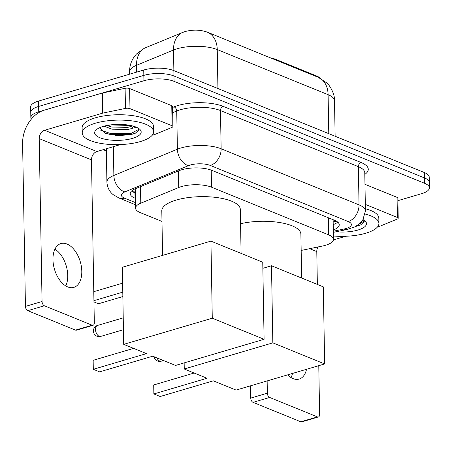 <?xml version="1.0" encoding="UTF-8"?>
<svg xmlns="http://www.w3.org/2000/svg" width="452" height="452" viewBox="0 0 452 452"><rect width="100%" height="100%" fill="white"/><g stroke="black" fill="none" stroke-linecap="round" stroke-linejoin="round"><path stroke-width="0.68" d="M301.168 250.442L322.485 246.029A21.419 7.362 179 0 0 325.576 245.261A21.419 7.362 179 0 0 333.469 239.385A21.419 7.362 179 0 0 328.666 234.859L211.519 187.19A21.419 7.362 179 0 0 178.715 187.523L140.781 203.185A21.419 7.362 179 0 0 135.566 208.123A21.419 7.362 179 0 0 140.369 212.655L161.985 221.446M275.279 59.822L275.268 59.161L316.524 75.953A19.278 6.622 -1 0 1 319.937 78.072M275.268 59.161A7.142 2.452 179 0 0 271.833 58.421M318.174 77.275A24.984 18.289 -67.9 0 1 328.101 94.688A28.555 9.814 179 0 1 334.508 100.728C335.062 93.202 328.474 83.835 326.903 83.01L318.174 77.275L207.321 32.165C200.219 29.623 192.62 29.47 184.523 31.713L144.374 48.206L136.447 54.025L134.51 56.359C131.176 60.98 129.526 66.156 129.571 71.885L129.611 74.19M31.318 119.158A21.419 7.362 -1 0 1 30.843 117.667A21.419 7.362 -1 0 1 38.742 111.797L143.928 80.744L143.832 75.382A21.419 7.362 -1 0 1 173.958 75.981L424.501 177.935A21.419 7.362 -1 0 1 429.304 182.461A21.419 7.362 -1 0 0 424.501 177.935L173.958 75.981A21.419 7.362 -1 0 0 143.832 75.382L38.646 106.435L143.832 75.382L143.742 70.02A21.419 7.362 -1 0 1 173.867 70.619L424.405 172.574A21.419 7.362 -1 0 1 429.214 177.099L429.4 187.829A21.419 7.362 -1 0 1 421.501 193.699L397.907 200.665M30.843 117.667L30.753 112.305A21.419 7.362 -1 0 1 38.646 106.435A21.419 7.362 -1 0 0 30.753 112.305L30.657 106.943A21.419 7.362 -1 0 1 38.556 101.067L143.742 70.02M333.305 229.983A21.419 7.362 179 0 0 339.243 224.763A21.419 7.362 179 0 0 334.435 220.231L211.875 170.359A21.419 7.362 179 0 0 179.071 170.692L135.447 188.704A21.419 7.362 179 0 0 130.232 193.642A21.419 7.362 179 0 0 135.035 198.174L135.391 198.321M337.723 222.107A21.419 7.362 -1 0 1 333.214 224.621M143.928 80.744A21.419 7.362 -1 0 1 174.054 81.343L424.592 183.297A21.419 7.362 -1 0 1 429.4 187.829M106.367 150.974L103.192 149.685M135.301 192.953L134.945 192.812A21.419 7.362 -1 0 1 131.656 190.936M365.182 214.056A35.697 12.266 -1 0 1 378.912 223.441A35.697 12.266 -1 0 1 365.753 233.232A35.697 12.266 -1 0 1 333.412 236.012M365.397 208.773A35.697 12.266 -1 0 1 378.816 218.079L378.912 223.441M363.08 219.587A23.272 8 -1 0 1 364.826 220.757A23.272 8 -1 0 1 357.911 230.04A23.272 8 -1 0 1 336.062 231.786M355.933 226.39L360.673 224.893L364.222 221.621L363.577 219.875M356.057 226.237L360.882 224.797M358.634 224.525L364.142 221.017M292.472 373.437A22.843 13.441 -106.4 0 1 291.077 377.612M287.636 374.866A22.843 13.441 73.6 0 0 293.054 378.612A22.843 13.441 73.6 0 0 299.145 379.075A22.843 13.441 73.6 0 0 306.524 369.29M365.323 204.411L397.41 217.468L397.059 197.36A3.571 1.226 -1 0 1 397.862 198.112L398.212 218.22A3.571 1.226 179 0 0 397.41 217.468M364.973 184.303L397.059 197.36M318.389 416.964L301.778 421.863A3.571 2.102 -106.4 0 1 300.823 421.795L317.434 416.891A3.571 2.102 73.6 0 0 318.389 416.964A3.571 2.102 73.6 0 0 319.626 414.456L318.779 365.674M253.063 402.353A3.571 2.102 -106.4 0 1 250.747 398.088L267.358 393.183A3.571 2.102 73.6 0 0 269.669 397.455L253.063 402.353L300.823 421.795M250.532 385.816L250.747 398.088M269.669 397.455L317.434 416.891M317.361 284.427L316.784 251.566A7.142 5.226 112.1 0 1 317.954 246.967M267.358 393.183L267.143 380.917M333.423 239.916L345.803 236.26M377.55 226.887L380.092 226.141A3.571 1.226 179 0 0 380.539 225.983L397.342 219.045A3.571 1.226 179 0 0 398.212 218.22M95.383 123.21A35.697 12.266 -1 0 1 133.142 121.046A35.697 12.266 -1 0 1 153.607 131.752A35.697 12.266 -1 0 1 140.442 141.544A35.697 12.266 -1 0 1 102.683 143.708A35.697 12.266 -1 0 1 82.224 133.001A35.697 12.266 -1 0 1 95.383 123.21M82.224 133.001L82.128 127.639A35.697 12.266 -1 0 1 95.287 117.848A35.697 12.266 -1 0 1 133.046 115.684A35.697 12.266 -1 0 1 153.51 126.39L153.607 131.752M132.605 138.357A23.272 8 -1 0 1 104.237 139.063A23.272 8 -1 0 1 96.208 129.831A23.272 8 -1 0 1 103.225 126.402A23.272 8 -1 0 1 139.521 129.074A23.272 8 -1 0 1 132.605 138.357M99.694 127.679L104.954 133.238L117.447 135.628L130.628 134.702L135.368 133.21L138.917 129.939L138.267 128.187M106.774 125.526L111.983 127.063L127.939 127.357L132.442 125.905M104.045 126.17L112.023 129.193L127.972 129.481L130.826 128.747A16.136 5.543 -1 0 0 133.741 126.272M136.38 127.227L130.826 128.747M107.378 125.407L110.192 126.006L131.848 125.758M104.192 132.911L110.339 134.521L131.136 134.47L135.577 133.114M110.209 124.95L129.266 125.221M100.254 129.995L110.322 133.453L131.12 133.402L138.837 129.334M240.566 223.717A39.267 13.492 -1 0 1 280.421 222.65A39.267 13.492 -1 0 1 300.879 234.102L301.648 278.031M207.016 378.256L153.866 393.946L160.177 396.511L213.321 380.827L236.08 390.087L324.66 363.939L272.838 342.853L184.258 368.996L207.016 378.256M153.866 393.946L153.714 384.963L153.866 393.946M194.157 373.024L153.714 384.963M184.258 368.996L184.15 362.894M272.838 342.853L271.494 265.765L262.855 268.313M271.494 265.765L323.31 286.85L324.66 363.939M162.579 255.391L161.799 210.824A39.267 13.492 -1 0 1 176.274 200.055A39.267 13.492 -1 0 1 217.807 197.677A39.267 13.492 -1 0 1 240.317 209.457L241.085 253.386M146.454 353.611L93.304 369.301L99.615 371.866L152.759 356.182L175.517 365.442L264.098 339.294L212.276 318.208L123.695 344.351L146.454 353.611M93.304 369.301L93.152 360.317L93.304 369.301M133.594 348.379L93.152 360.317M123.695 344.351L122.351 267.262L210.931 241.119L262.748 262.205L264.098 339.294M212.276 318.208L210.931 241.119M93.779 291.676L122.628 283.161M122.865 296.552L98.429 303.761L93.959 301.947M93.937 300.659L122.786 292.145M54.924 249.182A22.843 13.441 -106.4 0 1 65.772 285.924M67.749 286.93A22.843 13.441 73.6 0 0 73.84 287.387A22.843 13.441 73.6 0 0 81.366 266.533A22.843 13.441 73.6 0 0 66.998 244.029A22.843 13.441 73.6 0 0 60.907 243.566A22.843 13.441 73.6 0 0 53.381 264.426A22.843 13.441 73.6 0 0 67.749 286.93M129.973 108.638A3.571 1.226 179 0 0 125.464 108.412L103.028 113.056A3.571 1.226 179 0 0 102.514 113.181L102.163 93.072A3.571 1.226 -1 0 1 102.677 92.942L125.114 88.298A3.571 1.226 -1 0 1 129.617 88.53L129.973 108.638L172.105 125.78L171.754 105.672A3.571 1.226 -1 0 1 172.557 106.429L172.907 126.537A3.571 1.226 179 0 0 172.105 125.78M129.617 88.53L171.754 105.672M102.163 93.072L44.279 110.158A28.555 20.899 -67.9 0 0 22.6 143.51L25.442 306.399L42.053 301.501L39.211 138.606A7.142 5.226 112.1 0 1 44.629 130.272L102.514 113.181M93.078 325.276L76.473 330.18A3.571 2.102 -106.4 0 1 75.518 330.107L92.129 325.203A3.571 2.102 73.6 0 0 93.078 325.276A3.571 2.102 73.6 0 0 94.321 322.768L91.479 159.878A7.142 5.226 112.1 0 1 96.897 151.544L120.498 144.572M42.053 301.501A3.571 2.102 73.6 0 0 44.364 305.767L27.753 310.671L75.518 330.107M27.753 310.671A3.571 2.102 -106.4 0 1 25.442 306.399M44.364 305.767L92.129 325.203M152.245 135.204L154.787 134.453A3.571 1.226 179 0 0 155.234 134.3L172.037 127.362A3.571 1.226 179 0 0 172.907 126.537M316.524 75.953L316.536 76.614M132.702 191.693A21.419 15.673 -67.9 0 0 135.284 191.897M333.164 221.825A21.419 9.69 78.3 0 0 334.226 221.734L333.164 221.955M328.367 217.762L328.666 234.859M140.493 186.619L140.781 203.185M178.427 170.958L178.715 187.523M211.22 170.105L211.519 187.19M207.321 32.165A24.984 18.289 112.1 0 1 217.248 49.579A28.555 9.814 179 0 0 177.082 48.782A28.555 9.814 179 0 0 173.511 50.031L136.527 65.297A28.555 9.814 179 0 0 129.571 71.885M145.069 47.901A24.984 17.656 67.6 0 0 136.527 65.297L136.645 72.117M182.15 32.584A24.984 17.656 67.6 0 0 173.511 50.031L174.054 81.343M328.779 133.656L328.101 94.688L217.248 49.579L217.932 88.547M424.405 172.574L424.592 183.297M38.556 101.067L38.742 111.797M333.327 231.226L344.068 229A14.278 4.904 179 0 0 346.13 228.492A14.278 4.904 179 0 0 348.193 221.553L210.304 165.443A14.278 4.904 179 0 0 190.219 165.042A14.278 4.904 179 0 0 188.433 165.664L124.893 191.897A14.278 4.904 179 0 0 124.622 198.208L135.47 202.626M106.327 148.759L106.909 182.032A28.555 9.814 -1 0 1 113.864 175.444L177.399 149.216A28.555 9.814 -1 0 1 180.969 147.968A28.555 9.814 -1 0 1 221.141 148.764L359.029 204.88A28.555 9.814 -1 0 1 365.436 210.914L364.77 172.709A28.555 9.814 179 0 0 358.363 166.669L220.474 110.559A28.555 9.814 179 0 0 180.303 109.763A28.555 9.814 179 0 0 176.732 111.006L172.664 112.689M172.574 107.474L173.975 106.892A32.126 11.04 -1 0 1 223.186 106.389L361.069 162.5A3.571 2.61 -67.9 0 0 358.363 166.669L359.029 204.88A14.278 10.452 112.1 0 1 348.193 221.553M173.975 106.892A3.571 2.52 -112.4 0 1 176.732 111.006L177.399 149.216A14.278 10.091 67.6 0 0 188.433 165.664M361.069 162.5A32.126 11.04 -1 0 1 364.798 174.415M210.304 165.443A14.278 10.452 112.1 0 0 221.141 148.764L220.474 110.559A3.571 2.61 -67.9 0 1 223.186 106.389M124.893 191.897A14.278 10.091 67.6 0 1 113.864 175.444L113.362 146.68M124.622 198.208A14.278 10.452 112.1 0 1 119.006 198.027L135.504 204.745M344.068 229A14.278 6.458 78.3 0 0 346.729 229.576L333.344 232.345M134.945 192.812L135.035 198.174M309.693 248.679L316.784 251.566M156.895 357.86A5.712 3.362 73.6 0 0 159.765 361.069A5.712 3.362 73.6 0 0 161.291 361.182A5.712 5.712 0 0 1 154.047 356.701M99.203 336.288A5.712 3.362 73.6 0 0 100.723 336.407A5.712 5.712 0 0 1 93.4 330.644A5.712 5.712 0 0 1 97.491 325.451A5.712 3.362 73.6 0 0 95.502 329.457A5.712 3.362 73.6 0 0 99.203 336.288M39.211 138.606L91.479 159.878M44.629 130.272L96.897 151.544M102.677 92.942L103.028 113.056M125.464 108.412L125.114 88.298M336.429 221.203L334.226 221.734M333.124 219.7L333.469 239.385M135.227 188.795L135.566 208.123M334.508 100.728L335.13 136.244M346.729 229.576L354.837 226.881L359.583 223.74L362.781 220.067L365.436 210.914M106.909 182.032C107.356 189.388 111.378 193.286 113.249 194.688L119.006 198.027M163.471 360.538L161.291 361.182M123.441 329.7L100.723 336.407M123.232 317.852L97.491 325.451"/></g></svg>
